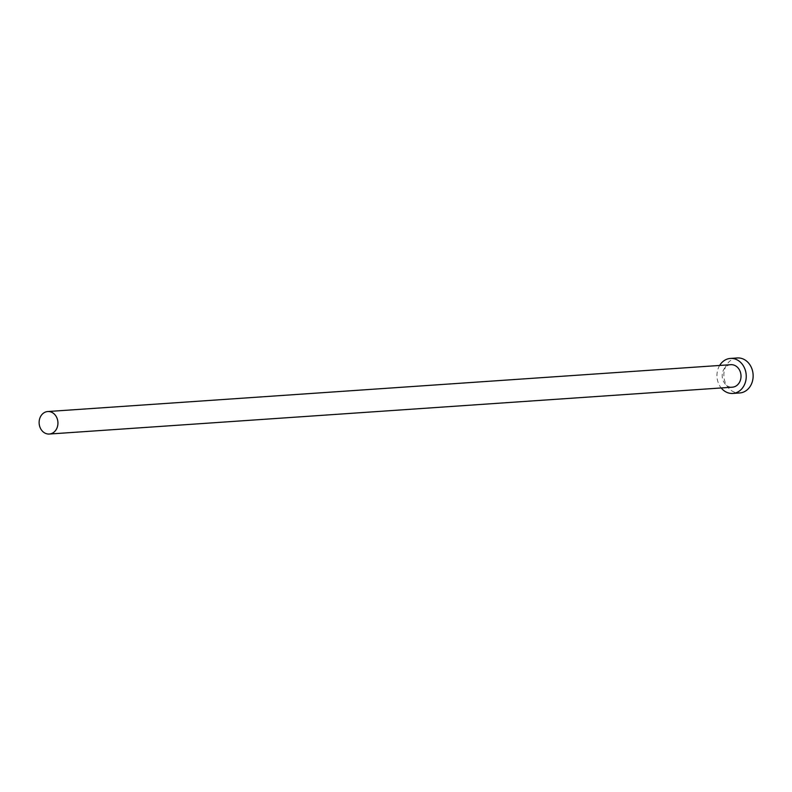 <?xml version="1.0" encoding="UTF-8"?>
<svg xmlns="http://www.w3.org/2000/svg" width="792" height="792" viewBox="0 0 792 792"><rect width="100%" height="100%" fill="white"/><g stroke="black" fill="none" stroke-linecap="round" stroke-linejoin="round"><path stroke-width="0.59" stroke-dasharray="3.96 2.97" d="M730.838 364.686A11.276 9.405 -93.9 0 0 726.601 366.241A11.276 9.405 -93.9 0 0 722.67 379.229A11.276 9.405 -93.9 0 0 732.382 387.189M737.303 357.964A17.543 14.632 -93.9 0 0 730.719 360.39A17.543 14.632 -93.9 0 0 724.611 380.576A17.543 14.632 -93.9 0 0 739.708 392.961M719.651 365.449A17.543 14.632 -93.9 0 0 721.195 387.951"/><path stroke-width="1.19" d="M53.539 432.482A11.276 9.405 -93.9 0 0 57.46 419.503A11.276 9.405 -93.9 0 0 47.758 411.533A11.276 9.405 -93.9 0 0 43.53 413.097A11.276 9.405 -93.9 0 0 39.6 426.076A11.276 9.405 -93.9 0 0 49.302 434.036A11.276 9.405 -93.9 0 0 53.539 432.482M49.302 434.036L732.382 387.189A11.276 9.405 -93.9 0 0 736.609 385.625A11.276 9.405 -93.9 0 0 740.54 372.646A11.276 9.405 -93.9 0 0 730.838 364.686L47.758 411.533M721.195 387.951A17.543 14.632 -93.9 0 0 732.808 393.436A17.543 14.632 -93.9 0 0 739.391 391.01A17.543 14.632 -93.9 0 0 745.5 370.814A17.543 14.632 -93.9 0 0 730.402 358.43A17.543 14.632 -93.9 0 0 723.829 360.855A17.543 14.632 -93.9 0 0 719.651 365.449M732.808 393.436L739.708 392.961A17.543 14.632 -93.9 0 0 746.292 390.535A17.543 14.632 -93.9 0 0 752.4 370.349A17.543 14.632 -93.9 0 0 737.303 357.964L730.402 358.43"/></g></svg>
